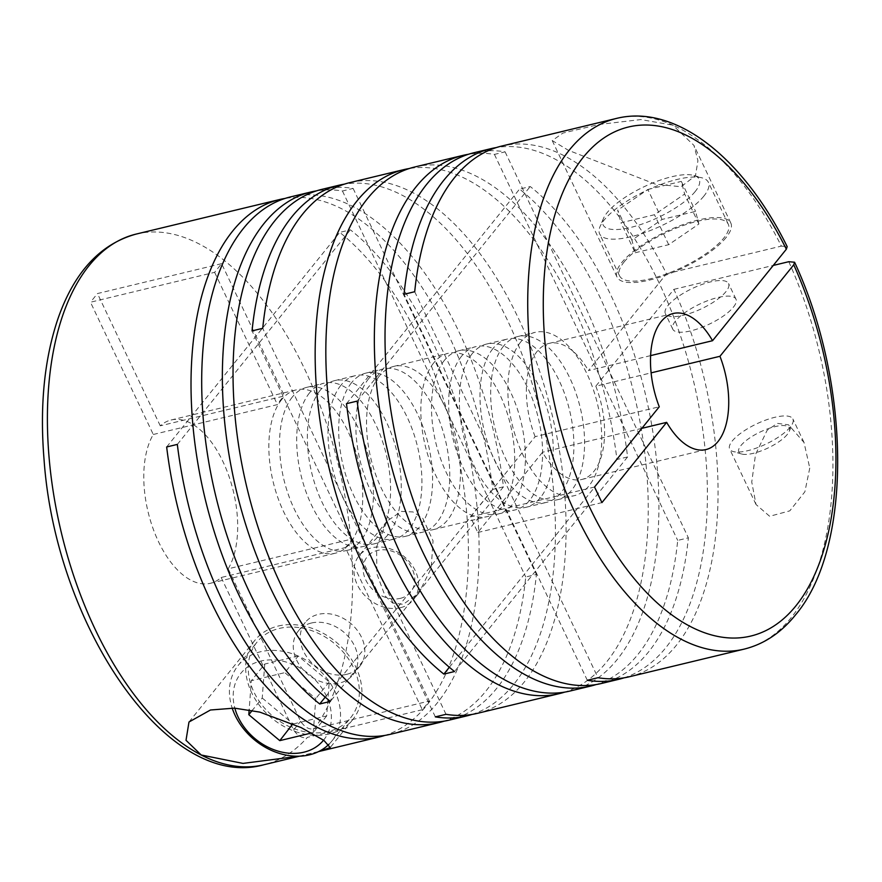 <?xml version="1.0" encoding="UTF-8"?>
<svg xmlns="http://www.w3.org/2000/svg" width="882" height="882" viewBox="0 0 882 882"><rect width="100%" height="100%" fill="white"/><g stroke="black" fill="none" stroke-linecap="round" stroke-linejoin="round"><path stroke-width="0.66" stroke-dasharray="4.41 3.31" d="M461.473 356.328A83.977 43.88 76.5 0 0 457.482 453.833A83.977 43.88 76.5 0 0 515.286 509.884A83.977 43.88 76.5 0 0 529.773 500.16A83.977 43.88 76.5 0 0 533.775 402.644A83.977 43.88 76.5 0 0 475.971 346.604A83.977 43.88 76.5 0 0 461.473 356.328M444.308 360.451A83.977 43.88 76.5 0 0 440.305 457.967A83.977 43.88 76.5 0 0 498.11 514.019A83.977 43.88 76.5 0 0 512.607 504.295A83.977 43.88 76.5 0 0 516.598 406.778A83.977 43.88 76.5 0 0 458.794 350.738A83.977 43.88 76.5 0 0 444.308 360.451M433.635 363.031A83.977 43.88 76.5 0 0 429.633 460.536A83.977 43.88 76.5 0 0 487.437 516.587A83.977 43.88 76.5 0 0 501.924 506.863A83.977 43.88 76.5 0 0 505.926 409.358A83.977 43.88 76.5 0 0 448.122 353.307A83.977 43.88 76.5 0 0 433.635 363.031M379.337 376.096A83.977 43.88 76.5 0 0 375.335 473.612A83.977 43.88 76.5 0 0 433.139 529.663A83.977 43.88 76.5 0 0 447.637 519.939A83.977 43.88 76.5 0 0 451.628 422.423A83.977 43.88 76.5 0 0 393.824 366.383A83.977 43.88 76.5 0 0 379.337 376.096M368.665 378.665A83.977 43.88 76.5 0 0 364.663 476.181A83.977 43.88 76.5 0 0 422.467 532.232A83.977 43.88 76.5 0 0 436.954 522.508A83.977 43.88 76.5 0 0 440.956 424.992A83.977 43.88 76.5 0 0 383.152 368.952A83.977 43.88 76.5 0 0 368.665 378.665M351.488 382.799A83.977 43.88 76.5 0 0 347.497 480.315A83.977 43.88 76.5 0 0 405.301 536.366A83.977 43.88 76.5 0 0 419.788 526.642A83.977 43.88 76.5 0 0 423.79 429.126A83.977 43.88 76.5 0 0 365.986 373.086A83.977 43.88 76.5 0 0 351.488 382.799M340.816 385.379A83.977 43.88 76.5 0 0 336.814 482.884A83.977 43.88 76.5 0 0 394.618 538.935A83.977 43.88 76.5 0 0 409.116 529.211A83.977 43.88 76.5 0 0 413.118 431.706A83.977 43.88 76.5 0 0 355.314 375.655A83.977 43.88 76.5 0 0 340.816 385.379M320.166 390.351A83.977 43.88 76.5 0 0 316.164 487.856A83.977 43.88 76.5 0 0 373.968 543.907A83.977 43.88 76.5 0 0 388.466 534.183A83.977 43.88 76.5 0 0 392.457 436.678A83.977 43.88 76.5 0 0 334.653 380.627A83.977 43.88 76.5 0 0 320.166 390.351M629.351 676.759A272.913 142.597 76.5 0 0 676.45 645.161A272.913 142.597 76.5 0 0 673.914 289.351L595.813 386.184L651.092 372.865M595.813 386.184A69.976 36.559 -103.5 0 1 593.928 471.352A69.976 36.559 -103.5 0 1 581.844 479.455A69.976 36.559 -103.5 0 1 542.518 452.245L510.05 492.509L502.652 476.93L470.404 516.918L477.801 532.496L510.05 492.509L597.985 677.718M401.365 511.406L412.941 511.935L422.776 518.285L433.051 540.831L431.188 568.195L418.917 592.98L403.195 604.357L392.6 603.034L385.081 595.945L376.879 573.928L376.57 546.961L386.989 521.108L401.365 511.406M290.432 196.929A272.913 142.597 76.5 0 1 503.457 486.831L492.784 489.4A272.913 142.597 76.5 0 0 285.14 198.417M321.754 189.387A272.913 142.597 76.5 0 1 353.12 188.428L342.448 190.997A272.913 142.597 76.5 0 0 316.462 190.876M471.98 714.442A272.913 142.597 76.5 0 0 513.798 684.322A272.913 142.597 76.5 0 0 528.483 372.325A272.913 142.597 76.5 0 0 344.311 184.162M449.522 720.054A272.913 142.597 76.5 0 0 496.621 688.456A272.913 142.597 76.5 0 0 536.399 574.425L525.727 576.993A272.913 142.597 76.5 0 1 485.949 691.025A272.913 142.597 76.5 0 1 444.142 721.145M390.362 734.298A272.913 142.597 76.5 0 0 437.461 702.7A272.913 142.597 76.5 0 0 470.966 463.182A272.913 142.597 76.5 0 0 350.397 229.827L339.724 232.396A272.913 142.597 76.5 0 1 460.294 465.751A272.913 142.597 76.5 0 1 426.778 705.28A272.913 142.597 76.5 0 1 384.971 735.39M228.173 568.813A83.977 43.88 -103.5 0 0 227.335 471.859A83.977 43.88 -103.5 0 0 171.075 420.008A83.977 43.88 -103.5 0 0 160.27 425.83L284.412 395.941L221.603 263.663L214.624 272.329L90.482 302.217L153.292 434.484A83.977 43.88 -103.5 0 0 154.13 531.449A83.977 43.88 -103.5 0 0 210.39 583.289A83.977 43.88 -103.5 0 0 221.184 577.478L345.325 547.59L422.302 709.701A272.913 142.597 76.5 0 0 425.852 705.501A272.913 142.597 76.5 0 0 429.291 701.036L352.315 538.924L228.173 568.813L300.597 721.333C305.007 727.562 309.615 730.02 314.433 728.697L429.291 701.036M422.302 709.701L307.443 737.352A272.913 142.597 -103.5 0 1 263.894 764.749M298.811 756.216L318.689 751.53M477.371 713.351A272.913 142.597 76.5 0 0 524.47 681.753A272.913 142.597 76.5 0 0 537.458 364.85A272.913 142.597 76.5 0 0 349.592 182.684M414.562 167.04A272.913 142.597 76.5 0 1 627.598 456.931L616.926 459.511A272.913 142.597 76.5 0 0 409.281 168.528M473.733 152.795A272.913 142.597 76.5 0 1 505.099 151.836L494.427 154.405A272.913 142.597 76.5 0 0 468.441 154.273M623.971 677.85A272.913 142.597 76.5 0 0 665.778 647.73A272.913 142.597 76.5 0 0 680.463 335.733A272.913 142.597 76.5 0 0 496.29 147.57M601.513 683.462A272.913 142.597 76.5 0 0 648.612 651.864A272.913 142.597 76.5 0 0 688.379 537.833L677.707 540.401A272.913 142.597 76.5 0 1 637.94 654.433A272.913 142.597 76.5 0 1 596.122 684.553M570.18 691.003A272.913 142.597 76.5 0 0 617.279 659.405A272.913 142.597 76.5 0 0 650.795 419.887A272.913 142.597 76.5 0 0 530.225 186.532L519.553 189.101A272.913 142.597 76.5 0 1 640.123 422.456A272.913 142.597 76.5 0 1 606.607 661.974A272.913 142.597 76.5 0 1 564.8 692.094M616.441 118.431A272.913 142.597 -103.5 0 1 672.79 125.145L693.958 145.42L697.927 160.722L695.49 175.65L681.058 186.741L655.414 184.162L568.372 150.293L552.22 140.569L562.903 133.094L598.955 124.483L640.861 119.566L672.79 125.145A272.913 142.597 -103.5 0 1 781.364 246.111L666.516 273.773A272.913 142.597 76.5 0 0 501.582 146.092M323.562 740.185A53.185 42.071 -141.1 0 0 318.986 684.223A53.185 42.071 -141.1 0 0 260.664 661.092A53.185 42.071 -141.1 0 0 234.833 708.147M328.953 744.265A60.185 47.606 -141.1 0 0 331.83 741.089A60.185 47.606 -141.1 0 0 326.406 677.828A60.185 47.606 -141.1 0 0 260.51 651.765A60.185 47.606 -141.1 0 0 238.14 665.524A60.185 47.606 -141.1 0 0 232.175 708.026M328.269 731.52A60.185 47.606 38.9 0 1 262.373 705.468A60.185 47.606 38.9 0 1 256.949 642.195A60.185 47.606 38.9 0 1 279.318 628.436A60.185 47.606 38.9 0 1 345.226 654.499A60.185 47.606 38.9 0 1 350.639 717.761A60.185 47.606 38.9 0 1 328.269 731.52M400.351 598.36A27.992 22.149 -141.1 0 0 412.17 568.802A27.992 22.149 -141.1 0 0 377.584 550.412A27.992 22.149 -141.1 0 0 365.765 579.97A27.992 22.149 -141.1 0 0 400.351 598.36M400.505 607.687A34.993 27.684 -141.1 0 0 413.515 599.683A34.993 27.684 -141.1 0 0 410.362 562.903A34.993 27.684 -141.1 0 0 372.05 547.755A34.993 27.684 -141.1 0 0 359.04 555.759A34.993 27.684 -141.1 0 0 362.193 592.539A34.993 27.684 -141.1 0 0 400.505 607.687M311.335 623.034A34.993 27.684 -141.1 0 0 298.325 631.027A34.993 27.684 -141.1 0 0 301.479 667.806A34.993 27.684 -141.1 0 0 339.791 682.966A34.993 27.684 -141.1 0 0 352.8 674.962A34.993 27.684 -141.1 0 0 349.647 638.182A34.993 27.684 -141.1 0 0 311.335 623.034M346.78 674.3A34.993 27.684 38.9 0 1 308.468 659.152A34.993 27.684 38.9 0 1 305.315 622.372A34.993 27.684 38.9 0 1 318.325 614.368A34.993 27.684 38.9 0 1 356.637 629.516A34.993 27.684 38.9 0 1 359.779 666.296A34.993 27.684 38.9 0 1 346.78 674.3M492.795 348.776A83.977 43.88 76.5 0 0 488.804 446.292A83.977 43.88 76.5 0 0 546.608 502.343A83.977 43.88 76.5 0 0 561.095 492.619A83.977 43.88 76.5 0 0 565.097 395.103A83.977 43.88 76.5 0 0 507.293 339.063A83.977 43.88 76.5 0 0 492.795 348.776M472.146 353.748A83.977 43.88 76.5 0 0 468.155 451.264A83.977 43.88 76.5 0 0 525.959 507.315A83.977 43.88 76.5 0 0 540.446 497.591A83.977 43.88 76.5 0 0 544.448 400.075A83.977 43.88 76.5 0 0 486.644 344.035A83.977 43.88 76.5 0 0 472.146 353.748M520.645 342.073A83.977 43.88 76.5 0 0 516.643 439.589A83.977 43.88 76.5 0 0 574.447 495.64A83.977 43.88 76.5 0 0 588.944 485.916A83.977 43.88 76.5 0 0 592.936 388.4A83.977 43.88 76.5 0 0 535.131 332.349A83.977 43.88 76.5 0 0 520.645 342.073M503.468 346.207A83.977 43.88 76.5 0 0 499.477 443.723A83.977 43.88 76.5 0 0 557.281 499.774A83.977 43.88 76.5 0 0 571.768 490.05A83.977 43.88 76.5 0 0 575.77 392.534A83.977 43.88 76.5 0 0 517.966 336.483A83.977 43.88 76.5 0 0 503.468 346.207M309.494 392.92A83.977 43.88 76.5 0 0 305.492 490.425A83.977 43.88 76.5 0 0 363.296 546.476A83.977 43.88 76.5 0 0 377.794 536.752A83.977 43.88 76.5 0 0 381.785 439.247A83.977 43.88 76.5 0 0 323.981 383.196A83.977 43.88 76.5 0 0 309.494 392.92M292.317 397.054A83.977 43.88 76.5 0 0 288.326 494.559A83.977 43.88 76.5 0 0 346.13 550.611A83.977 43.88 76.5 0 0 360.617 540.887A83.977 43.88 76.5 0 0 364.619 443.381A83.977 43.88 76.5 0 0 306.815 387.33A83.977 43.88 76.5 0 0 292.317 397.054M153.292 434.484L277.422 404.595A83.977 43.88 76.5 0 1 280.719 399.844A83.977 43.88 76.5 0 1 284.412 395.941M345.325 547.59A83.977 43.88 76.5 0 0 349.018 543.687A83.977 43.88 76.5 0 0 352.315 538.924M281.645 399.623A83.977 43.88 76.5 0 0 277.654 497.128A83.977 43.88 76.5 0 0 335.458 553.179A83.977 43.88 76.5 0 0 349.945 543.455A83.977 43.88 76.5 0 0 353.947 445.95A83.977 43.88 76.5 0 0 296.143 389.899A83.977 43.88 76.5 0 0 281.645 399.623M726.129 237.479A62.986 20.032 154.6 0 1 665.778 275.151A62.986 20.032 154.6 0 1 617.025 277.058A62.986 20.032 154.6 0 1 621.711 262.615A62.986 20.032 154.6 0 1 682.062 224.943A62.986 20.032 154.6 0 1 730.814 223.036A62.986 20.032 154.6 0 1 726.129 237.479M790.272 427.02A34.993 11.124 154.6 0 1 762.202 445.785A34.993 11.124 154.6 0 1 733.096 451.507A34.993 11.124 154.6 0 1 729.657 449.004A34.993 11.124 154.6 0 1 732.269 440.978A34.993 11.124 154.6 0 1 765.797 420.053A34.993 11.124 154.6 0 1 792.874 418.994A34.993 11.124 154.6 0 1 792.642 423.228A34.993 11.124 154.6 0 1 790.272 427.02M809.764 468.066L804.858 491.825L789.798 510.854L769.666 516.29L755.995 504.471L751.751 482.024L755.521 454.495L767.153 430.262L777.373 423.382L788.53 424.826L804.02 442.466L809.764 468.066M695.237 191.482A53.185 16.912 154.6 0 1 636.198 225.957A53.185 16.912 154.6 0 1 603.464 218.471A53.185 16.912 154.6 0 1 607.07 212.716A53.185 16.912 154.6 0 1 649.747 184.184A53.185 16.912 154.6 0 1 693.98 175.485A53.185 16.912 154.6 0 1 695.237 191.482M703.891 196.08A60.185 19.139 154.6 0 1 646.219 232.076A60.185 19.139 154.6 0 1 599.639 233.906A60.185 19.139 154.6 0 1 600.036 226.608A60.185 19.139 154.6 0 1 604.115 220.103A60.185 19.139 154.6 0 1 652.404 187.822A60.185 19.139 154.6 0 1 702.458 177.977A60.185 19.139 154.6 0 1 708.367 182.276A60.185 19.139 154.6 0 1 703.891 196.08M624.037 262.053A60.185 19.139 154.6 0 1 681.698 226.057A60.185 19.139 154.6 0 1 728.289 224.237A60.185 19.139 154.6 0 1 723.813 238.03A60.185 19.139 154.6 0 1 666.142 274.037A60.185 19.139 154.6 0 1 619.561 275.857A60.185 19.139 154.6 0 1 624.037 262.053M733.372 307.19A34.993 11.124 -25.4 0 0 735.974 299.163A34.993 11.124 -25.4 0 0 708.896 300.233A34.993 11.124 -25.4 0 0 675.369 321.158A34.993 11.124 -25.4 0 0 672.768 329.184A34.993 11.124 -25.4 0 0 699.845 328.115A34.993 11.124 -25.4 0 0 733.372 307.19M667.972 305.58A34.993 11.124 154.6 0 1 701.499 284.643A34.993 11.124 154.6 0 1 728.576 283.585A34.993 11.124 154.6 0 1 725.974 291.611A34.993 11.124 154.6 0 1 692.447 312.537A34.993 11.124 154.6 0 1 665.37 313.595A34.993 11.124 154.6 0 1 667.972 305.58M787.317 434.407A27.992 8.897 154.6 0 1 764.859 449.423A27.992 8.897 154.6 0 1 741.575 453.998A27.992 8.897 154.6 0 1 740.913 445.575A27.992 8.897 154.6 0 1 771.993 427.439A27.992 8.897 154.6 0 1 789.214 431.375A27.992 8.897 154.6 0 1 787.317 434.407M278.183 626.044A62.986 49.822 38.9 0 1 347.144 653.319A62.986 49.822 38.9 0 1 352.822 719.525A62.986 49.822 38.9 0 1 329.405 733.923A62.986 49.822 38.9 0 1 260.444 706.647A62.986 49.822 38.9 0 1 254.777 640.442A62.986 49.822 38.9 0 1 278.183 626.044M635.205 252.759L668.688 244.689L698.875 224.006L695.567 211.371L662.073 219.442L631.898 240.136L635.205 252.759L620.972 222.793L654.466 214.723L684.641 194.04L681.334 181.405L695.567 211.371M631.898 240.136L617.665 210.17L620.972 222.793M662.073 219.442L647.851 189.476L617.665 210.17M647.851 189.476L681.334 181.405M698.875 224.006L684.641 194.04M668.688 244.689L654.466 214.723M414.705 291.722L502.652 476.93L535.12 436.667L659.262 406.778M470.404 516.918L594.534 487.018M781.364 246.111L787.163 246.618M214.624 272.329L277.422 404.595M177.326 444.407L350.397 229.827M166.654 446.976L339.724 232.396M587.313 680.287L404.033 294.301M673.914 289.351L773.271 265.427M641.876 428.332L542.518 452.245M477.801 532.496L601.943 502.608M650.596 355.622L588.415 370.594L666.516 273.773M221.603 263.663L97.461 293.552L90.482 302.217M160.27 425.83L97.461 293.552M535.12 436.667A69.976 36.559 -103.5 0 1 549.089 343.396A69.976 36.559 -103.5 0 1 588.415 370.594M221.184 577.478L293.607 729.998C298.017 736.238 302.625 738.686 307.443 737.352M293.364 723.946L326.704 715.908L329.229 681.918L298.248 655.976L284.809 672.635L251.326 680.706L249.165 709.845M298.248 655.976L264.754 664.047L251.326 680.706M326.704 715.908L313.275 732.567L311.522 732.986M313.275 732.567L315.789 698.577L284.809 672.635M264.754 664.047L262.241 698.037L252.263 710.418M262.241 698.037L292.956 723.758M329.229 681.918L315.789 698.577M505.099 151.836L688.379 537.833M494.427 154.405L677.707 540.401M357.155 401.112L530.225 186.532M346.483 403.68L519.553 189.101M627.598 456.931L454.528 671.522M616.926 459.511L449.357 667.266M446.005 714.31L262.726 328.325M435.333 716.879L252.054 330.893M353.12 188.428L536.399 574.425M342.448 190.997L525.727 576.993M503.457 486.831L330.386 701.411M492.784 489.4L325.215 697.155M136.126 234.083A272.913 142.597 -103.5 0 1 322.481 412.015A272.913 142.597 -103.5 0 1 314.433 728.697M788.773 261.7A272.913 142.597 -103.5 0 1 791.308 617.51A272.913 142.597 -103.5 0 1 744.21 649.108M293.607 729.998L300.597 721.333M498.11 514.019L515.286 509.884M433.139 529.663L487.437 516.587M405.301 536.366L422.467 532.232M373.968 543.907L394.618 538.935M299.439 756.194L318.567 751.585M238.14 665.524L256.949 642.195M298.325 631.027L305.315 622.372M525.959 507.315L546.608 502.343M557.281 499.774L574.447 495.64M346.13 550.611L363.296 546.476M210.39 583.289L335.458 553.179M617.025 277.058L552.22 140.569M755.995 504.471L729.657 449.004M603.464 218.471L600.036 226.608M728.289 224.237L708.367 182.276M735.974 299.163L728.576 283.585M741.575 453.998L733.096 451.507M352.822 719.525L330.177 747.594M418.917 592.98L413.515 599.683M386.989 521.108L359.04 555.759M254.777 640.442L188.98 722.016M789.214 431.375L792.642 423.228M672.768 329.184L665.37 313.595M619.561 275.857L599.639 233.906M693.98 175.485L702.458 177.977M804.02 442.466L792.874 418.994M730.814 223.036L693.958 145.42M171.075 420.008L296.143 389.899M306.815 387.33L323.981 383.196M517.966 336.483L535.131 332.349M486.644 344.035L507.293 339.063M352.8 674.962L359.779 666.296M331.83 741.089L350.639 717.761M581.844 479.455L705.986 449.566M549.089 343.396L673.22 313.496M334.653 380.627L355.314 375.655M365.986 373.086L383.152 368.952M393.824 366.383L448.122 353.307M458.794 350.738L475.971 346.604"/><path stroke-width="1.32" d="M651.092 372.865L719.955 356.295A69.976 36.559 -103.5 0 1 718.058 441.463A69.976 36.559 -103.5 0 1 705.986 449.566A69.976 36.559 -103.5 0 1 666.66 422.357L641.876 428.332M285.14 198.417A272.913 142.597 76.5 0 0 279.759 199.497A272.913 142.597 76.5 0 0 232.65 231.095A272.913 142.597 76.5 0 0 199.145 470.624A272.913 142.597 76.5 0 0 319.714 703.979L330.386 701.411A272.913 142.597 76.5 0 1 209.817 468.055A272.913 142.597 76.5 0 1 243.333 228.526A272.913 142.597 76.5 0 1 290.432 196.929L311.081 191.956A272.913 142.597 76.5 0 0 263.983 223.554A272.913 142.597 76.5 0 0 250.984 540.468A272.913 142.597 76.5 0 0 438.85 722.623A272.913 142.597 76.5 0 0 444.142 721.145M316.462 190.876A272.913 142.597 76.5 0 0 311.081 191.956M344.311 184.162A272.913 142.597 76.5 0 0 338.92 185.253L321.754 189.387A272.913 142.597 76.5 0 0 274.655 220.985A272.913 142.597 76.5 0 0 261.667 537.899A272.913 142.597 76.5 0 0 449.522 720.054L466.699 715.919A272.913 142.597 76.5 0 0 471.98 714.442M338.92 185.253A272.913 142.597 76.5 0 0 291.821 216.851A272.913 142.597 76.5 0 0 252.054 330.893L262.726 328.325A272.913 142.597 76.5 0 1 302.493 214.282A272.913 142.597 76.5 0 1 349.592 182.684L403.89 169.609A272.913 142.597 76.5 0 0 356.791 201.206A272.913 142.597 76.5 0 0 323.286 440.735A272.913 142.597 76.5 0 0 443.855 674.091L454.528 671.522A272.913 142.597 76.5 0 1 333.958 438.167A272.913 142.597 76.5 0 1 367.463 198.637A272.913 142.597 76.5 0 1 414.562 167.04L463.061 155.364A272.913 142.597 76.5 0 0 415.962 186.962A272.913 142.597 76.5 0 0 402.975 503.876A272.913 142.597 76.5 0 0 590.83 686.031A272.913 142.597 76.5 0 0 596.122 684.553M438.85 722.623L390.362 734.298A272.913 142.597 76.5 0 1 177.326 444.407L166.654 446.976A272.913 142.597 76.5 0 0 379.679 736.878A272.913 142.597 76.5 0 0 384.971 735.39M318.689 751.53L330.177 747.594L323.937 740.439L301.159 727.606L259.837 712.116L234.491 708.136L210.467 709.999L188.98 722.016L186.014 740.296L201.217 755.003L243.002 763.404L298.811 756.216M409.281 168.528A272.913 142.597 76.5 0 0 403.89 169.609M468.441 154.273A272.913 142.597 76.5 0 0 463.061 155.364M496.29 147.57A272.913 142.597 76.5 0 0 490.91 148.661L473.733 152.795A272.913 142.597 76.5 0 0 426.634 184.393A272.913 142.597 76.5 0 0 413.647 501.307A272.913 142.597 76.5 0 0 601.513 683.462L618.679 679.327A272.913 142.597 76.5 0 0 623.971 677.85M490.91 148.661A272.913 142.597 76.5 0 0 443.811 180.259A272.913 142.597 76.5 0 0 404.033 294.301L414.705 291.722A272.913 142.597 76.5 0 1 454.484 177.69A272.913 142.597 76.5 0 1 501.582 146.092L616.441 118.431A272.913 142.597 -103.5 0 0 569.342 150.039A272.913 142.597 -103.5 0 0 556.344 466.942A272.913 142.597 -103.5 0 0 744.21 649.108C764.044 644.147 781.121 632.758 795.476 614.941C852.916 547.479 850.821 383.416 794.594 262.241L788.773 261.7L773.271 265.427M590.83 686.031L570.18 691.003A272.913 142.597 76.5 0 1 357.155 401.112L346.483 403.68A272.913 142.597 76.5 0 0 559.508 693.572L477.371 713.351A272.913 142.597 76.5 0 1 446.005 714.31L435.333 716.879A272.913 142.597 76.5 0 0 466.699 715.919M559.508 693.572A272.913 142.597 76.5 0 0 564.8 692.094M744.21 649.108L629.351 676.759A272.913 142.597 76.5 0 1 597.985 677.718L587.313 680.287A272.913 142.597 76.5 0 0 618.679 679.327M234.833 708.147A53.185 42.071 -141.1 0 0 303.926 752.181A53.185 42.071 -141.1 0 0 323.562 740.185M232.175 708.026A60.185 47.606 -141.1 0 0 309.461 754.849A60.185 47.606 -141.1 0 0 328.953 744.265M719.955 356.295L793.745 264.798L794.594 262.241M616.441 118.431C675.81 103.668 743.581 158.165 787.174 246.618L786.347 249.209L712.546 340.706A69.976 36.559 -103.5 0 0 673.22 313.496A69.976 36.559 -103.5 0 0 659.262 406.778L594.534 487.018L601.943 502.608L666.66 422.357M712.546 340.706L650.596 355.622M311.522 732.986L279.781 740.637L248.801 714.696L249.165 709.845M252.263 710.418L248.801 714.696M292.956 723.758L279.781 740.637M449.357 667.266L443.855 674.091M325.215 697.155L319.714 703.979M136.126 234.083C100.339 243.961 74.342 272.031 58.113 318.281C44.276 358.853 39.613 406.161 44.1 460.206C55.842 626.066 167.812 791.893 263.894 764.749A272.913 142.597 -103.5 0 1 201.217 755.003A272.913 142.597 -103.5 0 1 60.075 527.26A272.913 142.597 -103.5 0 1 89.027 265.68A272.913 142.597 -103.5 0 1 136.126 234.083L279.759 199.497M793.745 264.798A261.722 136.743 -103.5 0 1 796.038 605.68A261.722 136.743 -103.5 0 1 589.099 506.147A261.722 136.743 -103.5 0 1 583.167 157.393A261.722 136.743 -103.5 0 1 786.347 249.209M263.894 764.749L299.439 756.194M318.567 751.585L379.679 736.878"/></g></svg>
